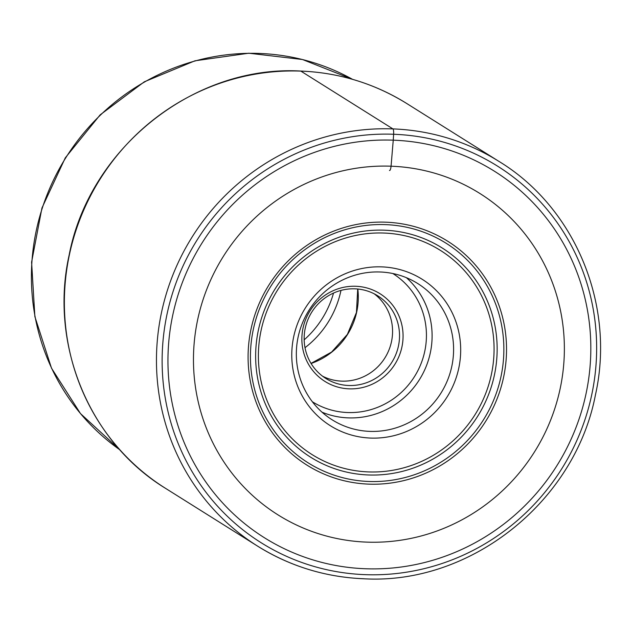 <?xml version="1.0" encoding="UTF-8"?>
<svg xmlns="http://www.w3.org/2000/svg" width="632" height="632" viewBox="0 0 632 632"><rect width="100%" height="100%" fill="white"/><g stroke="black" fill="none" stroke-linecap="round" stroke-linejoin="round"><path stroke-width="0.95" d="M366.757 542.122A189.774 183.73 122.1 0 0 563.973 361.014A189.774 183.73 122.1 0 0 391.066 166.2A189.774 183.73 122.1 0 0 193.858 347.308A189.774 183.73 122.1 0 0 366.757 542.122M389.486 170.49A6.352 1.39 -87.9 0 0 391.066 166.2L393.246 140.17A216.357 209.468 -57.9 0 1 590.375 362.27A216.357 209.468 -57.9 0 1 365.533 568.753A216.357 209.468 -57.9 0 1 168.404 346.644A216.357 209.468 -57.9 0 1 393.246 140.17L393.625 134.261A4.772 1.043 -87.9 0 0 392.922 128.904L300.832 71.1A227.085 219.857 -57.9 0 1 407.016 103.68L499.106 161.492A227.085 219.857 122.1 0 0 392.922 128.904A227.085 219.857 122.1 0 0 167.749 289.195A227.085 219.857 122.1 0 0 257.643 546.159A227.085 219.857 122.1 0 0 363.835 578.746M291.952 349.354A86.426 83.669 -57.9 0 1 381.76 266.878A86.426 83.669 -57.9 0 1 460.507 355.595A86.426 83.669 -57.9 0 1 370.692 438.071A86.426 83.669 -57.9 0 1 291.952 349.354M296.503 348.777A80.462 77.902 -57.9 0 1 380.116 271.989A80.462 77.902 -57.9 0 1 417.744 283.531A80.462 77.902 -57.9 0 1 453.428 354.592A80.462 77.902 -57.9 0 1 369.807 431.38A80.462 77.902 -57.9 0 1 332.187 419.83A80.462 77.902 -57.9 0 1 296.503 348.777M402.963 339.431A51.777 50.133 -57.9 0 1 349.148 388.846A51.777 50.133 -57.9 0 1 301.97 335.687A51.777 50.133 -57.9 0 1 355.784 286.272A51.777 50.133 -57.9 0 1 402.963 339.431M399.424 338.926A48.798 47.242 -57.9 0 1 348.706 385.496A48.798 47.242 -57.9 0 1 325.891 378.497A48.798 47.242 -57.9 0 1 304.245 335.402A48.798 47.242 -57.9 0 1 354.963 288.832A48.798 47.242 -57.9 0 1 377.778 295.831A48.798 47.242 -57.9 0 1 399.424 338.926M322.51 376.159A48.798 47.242 122.1 0 0 341.754 381.136A48.798 47.242 122.1 0 0 389.446 348.69A48.798 47.242 122.1 0 0 374.207 293.809M305.003 347.703A94.618 91.608 122.1 0 0 340.972 290.412M304.158 339.85A94.832 91.806 122.1 0 0 333.53 293.058M365.146 574.654A222.322 215.236 122.1 0 0 596.181 362.484A222.322 215.236 122.1 0 0 393.625 134.261A222.322 215.236 122.1 0 0 162.59 346.431A222.322 215.236 122.1 0 0 365.146 574.654M407.016 103.68C374.563 83.511 339.108 72.625 300.65 71.045C194.064 64.899 89.499 148.046 69.165 254.973C49.075 344.472 89.27 441.918 165.552 488.354A227.085 219.857 -57.9 0 1 75.658 231.391A227.085 219.857 -57.9 0 1 300.832 71.1M119.946 449.889A219.043 212.068 -57.9 0 1 31.869 262.493A219.043 212.068 -57.9 0 1 31.877 262.391A219.043 212.068 -57.9 0 1 352.545 79.332L302.499 59.519L248.81 53.214L194.933 60.814L144.301 81.812L100.156 114.858L65.301 157.826L41.949 207.991L31.6 262.154L34.879 316.64L51.524 368.219L80.493 413.597L119.954 449.889M248.36 348.382A132.23 128.02 122.1 0 0 368.843 484.128A132.23 128.02 122.1 0 0 506.256 357.933A132.23 128.02 122.1 0 0 385.781 222.188A132.23 128.02 122.1 0 0 248.36 348.382M503.593 357.736A129.671 125.539 -57.9 0 1 368.835 481.481A129.671 125.539 -57.9 0 1 250.699 348.366A129.671 125.539 -57.9 0 1 385.449 224.621A129.671 125.539 -57.9 0 1 503.593 357.736M255.897 348.121A123.572 119.638 122.1 0 0 368.48 474.972A123.572 119.638 122.1 0 0 496.894 357.041A123.572 119.638 122.1 0 0 384.311 230.19A123.572 119.638 122.1 0 0 255.897 348.121M258.638 348.121A120.586 116.746 122.1 0 0 368.503 471.914A120.586 116.746 122.1 0 0 493.821 356.827A120.586 116.746 122.1 0 0 383.948 233.042A120.586 116.746 122.1 0 0 258.638 348.121M322.012 412.183A80.462 77.902 122.1 0 0 348.232 417.886A80.462 77.902 122.1 0 0 348.327 417.886A80.462 77.902 122.1 0 0 425.834 367.255A80.462 77.902 122.1 0 0 406.431 277.701M392.835 273.522A75.698 73.288 122.1 0 1 422.65 359.173A75.698 73.288 122.1 0 1 347.616 412.53A75.698 73.288 122.1 0 1 347.529 412.53A75.698 73.288 -57.9 0 1 312.342 401.747M311.078 363.479A68.54 66.36 122.1 0 0 357.815 289.022M165.552 488.354L257.643 546.159C290.08 566.319 325.52 577.198 363.961 578.786C470.524 584.932 575.12 501.769 595.455 394.826C615.544 305.319 575.357 207.904 499.106 161.492M311.031 363.4L331.618 352.056L347.395 334.375L356.456 312.485L357.72 289.014"/></g></svg>
